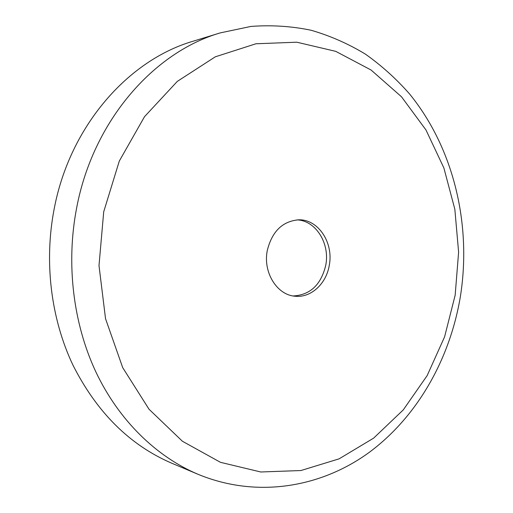 <?xml version="1.0" encoding="UTF-8"?>
<svg xmlns="http://www.w3.org/2000/svg" width="513" height="513" viewBox="0 0 513 513"><rect width="100%" height="100%" fill="white"/><g stroke="black" fill="none" stroke-linecap="round" stroke-linejoin="round"><path stroke-width="0.77" d="M54.301 208.252C70.146 125.589 128.519 59.97 193.189 41.194L220.308 32.877C153.746 52.159 93.206 120.754 76.719 207.534C65.844 263.361 73.083 323.28 95.893 371.976C118.952 420.557 156.382 456.615 197.871 474.23L171.74 463.207C129.795 445.137 96.848 412.414 72.904 365.032C50.851 318.509 43.849 261.438 54.301 208.252M297.04 219.878C315.848 220.539 330.064 243.528 325.781 265.125C321.112 284.715 310.243 294.994 293.173 295.969M329.275 265.33C326.3 283.875 310.75 298.175 294.866 296.206C276.93 294.93 262.874 272.288 267.26 250.613C271.993 231.44 282.49 221.174 298.746 219.814C318.31 219.192 333.764 242.893 329.275 265.33M103.709 211.792L119.298 161.063L144.499 116.707L177.312 81.381L215.306 56.815L255.936 43.772L296.79 42.201L335.746 51.351L371.085 70.025L401.48 96.758L425.963 129.949L443.886 167.975L454.839 209.233L458.609 252.159L455.159 295.206L444.585 336.868L427.149 375.606L403.276 409.887L373.618 438.147L339.093 458.846L300.932 470.536L260.745 471.986L220.481 462.328L182.429 441.263L149.026 409.239L122.703 367.635L105.537 318.714L98.996 265.574L103.709 211.792M197.871 474.23C257.25 498.854 321.984 487.292 370.046 451.767C418.095 415.754 449.946 358.472 460.315 296.95C471.832 225.181 454.031 148.648 409.605 94.007C396.382 78.938 381.672 65.658 365.468 54.173C348.494 43.855 330.43 35.897 311.256 30.293C291.615 26.182 271.518 24.893 250.972 26.426L220.308 32.877"/></g></svg>
